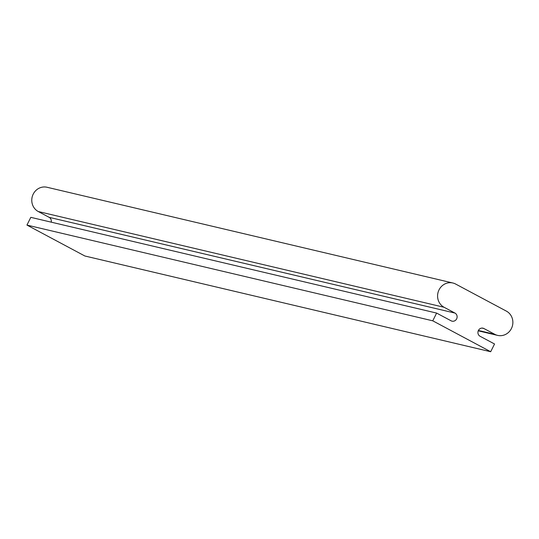 <?xml version="1.0" encoding="UTF-8"?>
<svg xmlns="http://www.w3.org/2000/svg" width="539" height="539" viewBox="0 0 539 539"><rect width="100%" height="100%" fill="white"/><g stroke="black" fill="none" stroke-linecap="round" stroke-linejoin="round"><path stroke-width="0.81" d="M490.685 351.731L84.872 255.998L26.95 225.08L30.811 217.345L436.624 313.078L432.763 320.82L490.685 351.731L494.539 343.99L480.06 336.262A4.339 4.09 -76.7 0 1 482.984 328.177A4.339 4.09 -76.7 0 1 483.921 328.527L494.782 334.321A13.01 12.262 103.3 0 0 497.578 335.379A13.01 12.262 103.3 0 0 512.05 327.058A13.01 12.262 103.3 0 0 506.35 311.111L455.671 284.06A13.01 12.262 103.3 0 0 452.875 283.002A13.01 12.262 103.3 0 0 438.402 291.329A13.01 12.262 103.3 0 0 444.102 307.277L454.956 313.071A4.339 4.09 -76.7 0 1 452.032 321.163A4.339 4.09 -76.7 0 1 451.103 320.806L436.624 313.078M51.192 222.156A4.339 4.09 103.3 0 0 49.143 217.338L38.282 211.537A13.01 12.262 -76.7 0 1 32.589 195.596A13.01 12.262 -76.7 0 1 47.061 187.269L452.875 283.002M26.95 225.08L432.763 320.82M49.143 217.338L454.956 313.071M38.282 211.537L444.102 307.277M478.376 330.454L494.782 334.321M481.994 328.076L483.921 328.527M497.578 335.379L478.214 330.811"/></g></svg>
